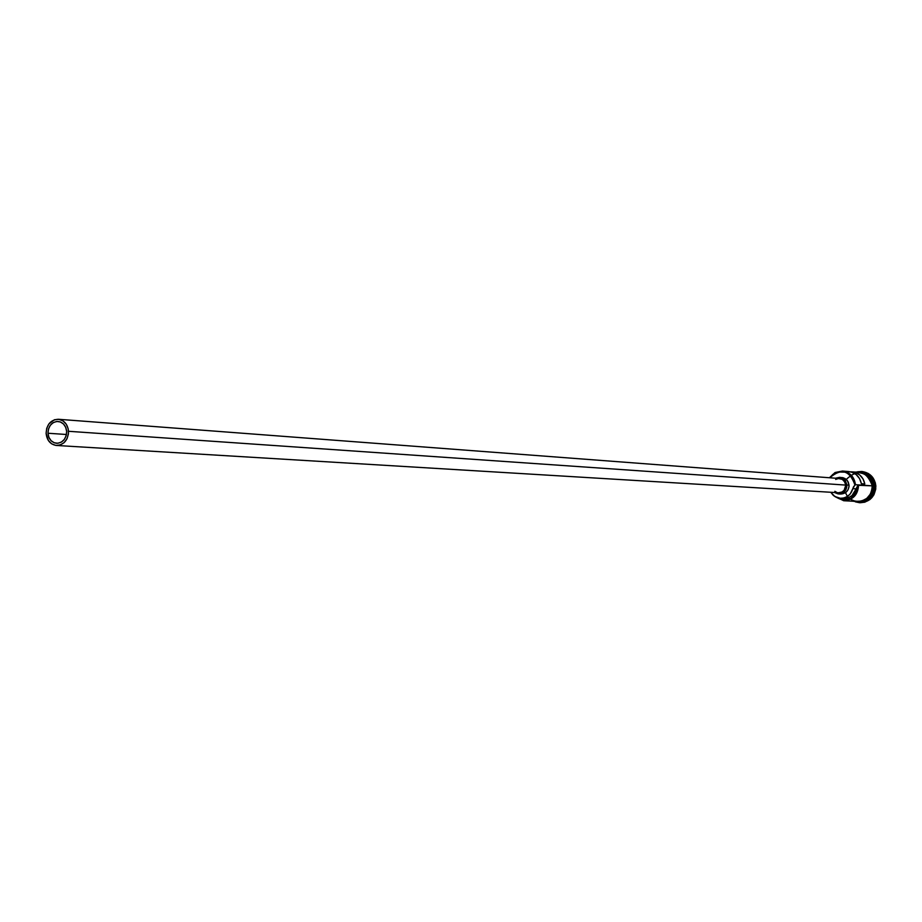 <?xml version="1.0" encoding="UTF-8"?>
<svg xmlns="http://www.w3.org/2000/svg" width="922" height="922" viewBox="0 0 922 922"><rect width="100%" height="100%" fill="white"/><g stroke="black" fill="none" stroke-linecap="round" stroke-linejoin="round"><path stroke-width="1.38" d="M857.437 501.453L861.909 500.946L866.795 498.399L870.38 494.1L872.12 488.706L872.2 485.859L857.99 485.272C855.097 499.298 847.525 503.135 835.263 496.762L842.581 500.162L850.314 498.79L856.077 493.212L857.99 485.272L855.962 488.856L852.827 488.648L854.867 485.053L853.438 479.313L850.142 474.899L845.486 472.156L837.51 471.972L832.716 474.496L829.777 477.78C841.256 467.95 849.611 470.255 854.844 484.707L855.443 484.684C849.911 469.644 841.233 467.327 829.397 477.757L835.067 472.513L842.501 471.027C850.015 472.271 854.325 476.812 855.443 484.684L872.2 485.859C871.106 478.138 866.864 473.678 859.477 472.456L852.17 471.845C858.993 472.882 863.223 476.916 864.801 483.946L861.379 483.704C859.788 476.639 855.558 472.594 848.666 471.545L842.501 471.027M47.979 433.248L66.442 434.493L47.979 433.248L48.474 429.018L50.318 425.296L53.211 422.633L56.738 421.458L60.356 421.942L63.514 424.016L65.716 427.359L66.649 431.473C66.257 438.837 62.915 442.779 56.622 443.286C51.563 442.502 48.693 439.149 47.979 433.248C48.382 425.837 51.759 421.896 58.109 421.446C63.099 422.276 65.946 425.618 66.649 431.473L66.154 435.714L64.309 439.448L61.394 442.099L57.867 443.263L54.248 442.779L51.102 440.693L48.901 437.351L47.979 433.248M840.438 498.306L834.883 496.543L830.791 492.267L833.165 495.229L836.358 497.327L840.034 498.283L843.814 497.995L847.341 496.485L850.245 493.927L852.827 488.648C850.891 494.953 846.765 498.168 840.438 498.306L843.607 498.479C849.911 498.341 854.037 495.137 855.962 488.856L852.827 488.648L853.588 486.689L855.443 484.684L858.566 484.903C858.071 494.768 853.104 500.047 843.665 500.727L833.788 495.771C846.845 504.196 855.097 500.577 858.566 484.903L852.032 495.506L848.793 497.557L843.584 498.479M835.666 479.428L838.513 478.53L842.385 479.428L845.105 482.413L845.797 485.099L68.516 431.289C68.055 440.128 64.044 444.865 56.496 445.476C50.433 444.531 46.964 440.52 46.123 433.432C46.607 424.523 50.664 419.798 58.282 419.268C64.275 420.271 67.686 424.281 68.516 431.289L845.797 485.099L844.298 481.123L842.178 479.302L839.527 478.518L58.328 419.268M842.12 477.538L845.059 478.553L847.41 480.662L849.047 485.156L848.182 481.941L846.177 479.348L843.33 477.792L839.654 477.342L844.656 479.751L846.938 485.007L849.047 485.156L849.001 486.781L848.01 489.859L845.97 492.302L840.587 494.042M838.501 493.927L834.468 492.486L837.971 493.869L842.535 493.051L845.9 489.72L846.938 485.007C846.661 490.596 843.837 493.558 838.501 493.927L840.622 494.054C845.958 493.685 848.77 490.723 849.047 485.156L846.938 485.007L845.29 480.5L842.95 478.391L840 477.377L835.436 478.207L839.631 477.342M869.146 476.49L873.411 485.94L874.079 485.986L873.768 483.796L872.212 479.694L869.538 476.271L865.989 473.862L871.002 477.873L873.146 481.687L874.079 485.986L875.531 485.929C873.618 475.614 867.625 470.9 857.575 471.764L861.828 471.488C869.792 472.813 874.356 477.619 875.531 485.929L875.865 485.952C874.69 477.654 870.126 472.836 862.162 471.522L862.001 471.511M846.454 471.545L851.594 472.122L856.181 474.6L859.592 478.645L861.379 483.704L864.801 483.946L863.027 478.91L859.627 474.876L855.051 472.41L850.395 471.81L852.135 471.845M869.999 496.255L873.215 485.929L871.152 479.302M843.665 500.727L857.495 501.453C866.818 500.773 871.716 495.575 872.2 485.859L870.771 480.385L867.429 475.913L862.692 473.136L859.431 472.456M846.246 479.405C857.933 468.63 866.622 470.773 872.316 485.848L873.065 485.825L872.316 485.848C871.544 496.555 866.023 501.718 855.731 501.361L861.932 501.061L866.864 498.491L870.483 494.157L872.235 488.729L871.855 483.013L869.4 477.907L865.251 474.185L857.714 472.306M845.589 492.602C850.718 507.63 874.425 501.81 872.65 485.871L871.947 491.553L869.216 496.532L864.859 500.047L859.558 501.568M862.116 471.522L868.305 473.482L872.742 477.469L875.37 482.921L875.773 489.029L873.906 494.837L870.034 499.459L864.767 502.202L859.972 502.744M859.869 502.732L860.042 502.744C870.068 502.006 875.347 496.405 875.865 485.952L875.531 485.929C875.013 496.393 869.734 501.994 859.696 502.732L855.512 501.891C867.567 503.908 874.24 498.583 875.531 485.929L873.411 485.94L872.12 493.132L867.625 498.767M864.144 500.946C870.771 498.341 874.091 493.351 874.079 485.986C874.091 493.351 870.771 498.341 864.144 500.946M872.189 483.036L867.833 475.856L860.376 472.433M851.306 499.574L853.807 500.727M56.553 445.476L838.559 492.74C843.146 492.429 845.555 489.882 845.797 485.099L844.137 490.274L842.028 491.991L838.524 492.74M836.807 492.394L834.859 491.322M46.123 433.432L48.37 440.509L51.644 443.828L55.781 445.407L60.149 444.992L64.091 442.664L67.006 438.757L68.435 433.87L68.17 428.753L66.257 424.189L62.973 420.881L58.824 419.326L54.456 419.74L48.912 423.878L46.711 428.35L46.123 433.432M854.867 485.053L855.443 484.684L854.867 485.053M853.288 501.234C865.159 503.412 871.751 498.272 873.065 485.825C871.152 475.66 865.228 471.096 855.282 472.11"/></g></svg>
